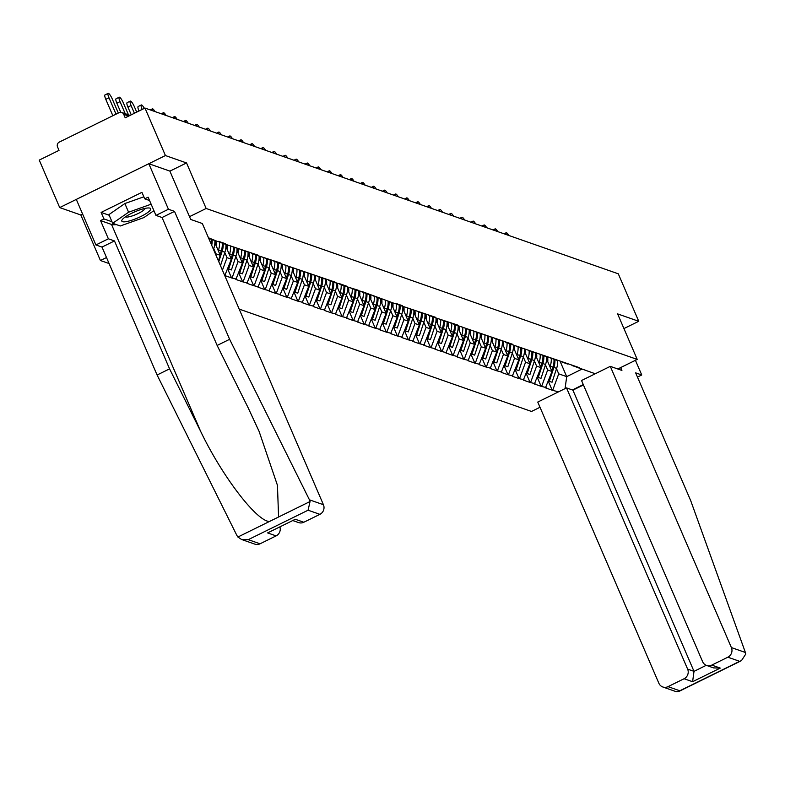 <?xml version="1.0" encoding="UTF-8"?>
<svg xmlns="http://www.w3.org/2000/svg" width="785" height="785" viewBox="0 0 785 785"><rect width="100%" height="100%" fill="white"/><g stroke="black" fill="none" stroke-linecap="round" stroke-linejoin="round"><path stroke-width="1.18" d="M169.894 171.14L186.545 162.946L165.429 155.548L59.699 207.583L80.816 214.982L100.431 260.512L109.095 263.544M239.18 309.094L531.504 411.458L540.011 407.268M59.699 207.583L39.25 160.101L59.022 150.367L57.531 146.903A3.631 3.444 -70.7 0 1 59.297 142.085L119.134 112.638A3.631 3.444 -70.7 0 1 121.734 112.471L130.094 115.395M623.938 328.572L638.745 321.291L617.618 313.892L637.224 359.422L617.785 368.989M637.224 359.422L206.151 208.476L189.509 216.67M100.431 260.512L106.495 257.519M595.265 373.758L571.98 365.476M583.294 384.591L572.383 389.959M558.469 391.862L552.189 390.204L548.372 381.333M546.586 358.931L551.992 371.482L545.457 387.839L552.189 390.204M546.085 387.525L541.13 386.328L537.313 377.457M535.527 355.065L540.934 367.615L534.399 383.973L541.13 386.328M535.036 383.659L530.071 382.452L526.254 373.591M524.468 351.189L529.875 363.74L523.34 380.097L530.071 382.452M523.978 379.783L519.013 378.586L515.195 369.715M513.419 347.313L518.826 359.873L512.281 376.231L519.013 378.586M512.919 375.917L507.964 374.71L504.147 365.849M502.361 343.447L507.767 355.998L501.222 372.355L507.964 374.71M501.86 372.041L496.905 370.844L493.088 361.973M491.302 339.571L496.709 352.131L490.174 368.479L496.905 370.844M490.802 368.175L485.846 366.968L482.029 358.107M480.243 335.705L485.65 348.255L479.115 364.613L485.846 366.968M479.753 364.299L474.788 363.102L470.971 354.231M469.185 331.829L474.591 344.379L468.056 360.737L474.788 363.102M468.694 360.433L463.729 359.226L459.912 350.355M458.136 327.963L463.542 340.513L456.998 356.871L463.729 359.226M457.635 356.557L452.68 355.35L448.853 346.489M447.077 324.087L452.484 336.637L445.939 352.995L452.68 355.35M446.577 352.681L441.621 351.484L437.804 342.613M436.018 320.221L441.425 332.771L434.89 349.129L441.621 351.484M435.518 348.815L430.563 347.608L426.746 338.747M424.96 316.345L430.366 328.895L423.831 345.253L430.563 347.608M424.459 344.939L419.504 343.742L415.687 334.871M413.901 312.469L419.308 325.029L412.773 341.387L419.504 343.742M413.41 341.073L408.445 339.866L404.628 331.005M402.852 308.603L408.249 321.153L401.714 337.511L408.445 339.866M402.352 337.197L397.396 336L393.57 327.129M391.793 304.727L397.2 317.287L390.655 333.635L397.396 336M391.293 333.331L386.338 332.124L382.521 323.263M380.735 300.861L386.141 313.411L379.606 329.769L386.338 332.124M380.234 329.455L375.279 328.258L371.462 319.387M369.676 296.985L375.083 309.535L368.548 325.893L375.279 328.258M369.176 325.579L364.22 324.382L360.403 315.511M358.617 293.119L364.024 305.669L357.489 322.027L364.22 324.382M358.127 321.713L353.162 320.506L349.345 311.645M347.559 289.243L352.965 301.793L346.43 318.151L353.162 320.506M347.068 317.837L342.113 316.64L338.286 307.769M336.51 285.367L341.917 297.927L335.372 314.285L342.113 316.64M336.009 313.971L331.054 312.764L327.237 303.903M325.451 281.501L330.858 294.051L324.323 310.409L331.054 312.764M324.951 310.095L319.995 308.897L316.178 300.027M314.392 277.625L319.799 290.185L313.264 306.533L319.995 308.897M313.892 306.228L308.937 305.022L305.12 296.161M303.334 273.759L308.74 286.309L302.205 302.667L308.937 305.022M302.843 302.353L297.878 301.155L294.061 292.285M292.275 269.883L297.682 282.443L291.147 298.791L297.878 301.155M291.784 298.486L286.819 297.279L283.002 288.409M281.226 266.017L286.633 278.567L280.088 294.924L286.819 297.279M280.726 294.611L275.771 293.413L271.953 284.543M270.168 262.141L275.574 274.691L269.029 291.049L275.771 293.413M269.667 290.735L264.712 289.537L260.895 280.667M259.109 258.275L264.516 270.825L257.98 287.182L264.712 289.537M258.608 286.868L253.653 285.661L249.836 276.801M248.05 254.399L253.457 266.949L246.922 283.307L253.653 285.661M247.56 282.992L242.594 281.795L238.777 272.925M236.992 250.523L242.398 263.083L235.863 279.44L242.594 281.795M236.501 279.126L231.536 277.919L227.719 269.059M225.943 246.657L231.349 259.207L224.804 275.564L231.536 277.919M225.442 275.25L224.461 274.907M208.467 237.786L218.004 241.662L218.642 241.348L225.374 243.703L224.736 244.017L258.54 255.321L257.912 255.635L280.657 263.063L280.019 263.377L335.941 282.423L335.303 282.737L340.268 283.935L346.999 286.289L346.362 286.603L358.058 290.165L357.42 290.479L362.376 291.677L394.914 303.609L395.552 303.295L402.283 305.65L401.645 305.964L435.449 317.268L434.821 317.582L457.567 325.01L456.929 325.324L512.85 344.37L512.212 344.684L579.193 367.596L578.555 367.91M545.457 364.839L547.665 369.971L551.992 371.482M547.665 369.971L541.768 386.014M534.399 360.963L536.616 366.104L540.934 367.615M536.616 366.104L530.709 382.148M567.496 364.034L560.922 361.6M523.34 357.087L525.558 362.228L529.875 363.74M525.558 362.228L519.65 378.272M556.447 360.168L549.863 357.734M512.291 353.221L514.499 358.352L518.826 359.873M514.499 358.352L508.592 374.396M545.389 356.292L538.804 353.858M501.232 349.345L503.44 354.486L507.767 355.998M503.44 354.486L497.543 370.53M534.33 352.426L527.755 349.992M490.174 345.478L492.381 350.61L496.709 352.131M492.381 350.61L486.484 366.654M523.271 348.55L516.697 346.116M479.115 341.603L481.333 346.744L485.65 348.255M481.333 346.744L475.425 362.788M512.212 344.684L505.638 342.24M468.056 337.736L470.274 342.868L474.591 344.379M470.274 342.868L464.367 358.912M501.164 340.808L494.579 338.374M456.998 333.861L459.215 339.002L463.542 340.513M459.215 339.002L453.308 355.046M490.105 336.932L483.521 334.498M445.949 329.994L448.156 335.126L452.484 336.637M448.156 335.126L442.249 351.17M479.046 333.066L472.472 330.632M434.89 326.118L437.098 331.26L441.425 332.771M437.098 331.26L431.2 347.304M467.988 329.19L461.413 326.756M423.831 322.242L426.049 327.384L430.366 328.895M426.049 327.384L420.142 343.428M456.929 325.324L450.354 322.89M412.773 318.376L414.99 323.508L419.308 325.029M414.99 323.508L409.083 339.552M445.88 321.448L439.296 319.014M401.714 314.5L403.932 319.642L408.249 321.153M403.932 319.642L398.024 335.686M434.821 317.582L428.237 315.148M390.665 310.634L392.873 315.766L397.2 317.287M392.873 315.766L386.966 331.81M423.763 313.706L417.178 311.272M379.606 306.758L381.814 311.9L386.141 313.411M381.814 311.9L375.917 327.944M412.704 309.83L406.13 307.396M368.548 302.892L370.755 308.024L375.083 309.535M370.755 308.024L364.858 324.068M401.645 305.964L395.071 303.53M357.489 299.016L359.707 304.158L364.024 305.669M359.707 304.158L353.799 320.201M390.596 302.088L384.012 299.654M346.43 295.15L348.648 300.282L352.965 301.793M348.648 300.282L342.741 316.326M379.538 298.221L372.953 295.788M335.381 291.274L337.589 296.406L341.917 297.927M337.589 296.406L331.682 312.459M368.479 294.346L361.895 291.912M324.323 287.398L326.531 292.54L330.858 294.051M326.531 292.54L320.633 308.584M357.42 290.479L350.846 288.046M313.264 283.532L315.472 288.664L319.799 290.185M315.472 288.664L309.575 304.708M346.362 286.603L339.787 284.17M302.205 279.656L304.423 284.798L308.74 286.309M304.423 284.798L298.516 300.841M335.303 282.737L328.729 280.304M291.147 275.79L293.364 280.922L297.682 282.443M293.364 280.922L287.457 296.965M324.254 278.861L317.67 276.428M280.098 271.914L282.306 277.056L286.633 278.567M282.306 277.056L276.399 293.099M313.195 274.986L306.611 272.552M269.039 268.048L271.247 273.18L275.574 274.691M271.247 273.18L265.35 289.223M302.137 271.119L295.562 268.686M257.98 264.172L260.188 269.314L264.516 270.825M260.188 269.314L254.291 285.357M291.078 267.243L284.504 264.81M246.922 260.296L249.139 265.438L253.457 266.949M249.139 265.438L243.232 281.481M280.019 263.377L273.445 260.944M235.863 256.43L238.081 261.562L242.398 263.083M238.081 261.562L232.174 277.605M268.97 259.501L262.386 257.068M224.804 252.554L227.022 257.696L231.349 259.207M227.022 257.696L222.42 270.187M257.912 255.635L251.328 253.202M214.884 242.781L220.291 255.341L218.328 260.669M213.755 248.688L215.963 253.82L220.291 255.341M215.963 253.82L215.698 254.556M246.853 251.759L240.279 249.326M235.794 247.883L229.22 245.45M224.736 244.017L218.161 241.584M213.687 240.141L208.692 238.297M128.701 116.082L123.706 114.325L125.207 117.799L144.98 108.065L165.429 155.548M123.706 114.325A3.631 3.444 -70.7 0 0 121.734 112.471M638.745 321.291L618.295 273.808L144.98 108.065M186.545 162.946L206.151 208.476M560.166 361.473L566.701 376.633L581.989 369.107M556.516 368.705L558.724 373.846L566.701 376.633L565.063 388.624M558.724 373.846L552.826 389.89M589.613 371.776L583.039 369.342M80.816 214.982L82.621 214.089M118.319 113.04L112.235 98.92A5.564 1.246 63.8 0 0 108.153 93.356A5.564 1.246 63.8 0 0 108.978 97.782L116.033 114.168M108.978 97.782L105.798 99.342A5.564 1.246 -116.2 0 1 104.974 94.916L108.153 93.356M105.798 99.342L112.863 115.729M128.475 114.826L123.294 102.796A5.564 1.246 63.8 0 0 119.202 97.232A5.564 1.246 63.8 0 0 120.036 101.648L125.217 113.688M120.036 101.648L116.857 103.208A5.564 1.246 -116.2 0 1 116.033 98.792L119.202 97.232M116.857 103.208L120.772 112.284M136.708 112.137L134.353 106.662A5.564 1.246 63.8 0 0 130.261 101.108A5.564 1.246 63.8 0 0 131.085 105.524L134.421 113.266M131.085 105.524L127.916 107.084A5.564 1.246 -116.2 0 1 127.092 102.668L130.261 101.108M127.916 107.084L131.252 114.826M144.352 108.379A5.564 1.246 63.8 0 0 141.32 104.974A5.564 1.246 63.8 0 0 142.144 109.39L142.173 109.449M142.144 109.39L138.974 110.95A5.564 1.246 -116.2 0 1 138.15 106.534L141.32 104.974M155.018 111.588A5.564 1.246 63.8 0 0 152.378 108.85A5.564 1.246 63.8 0 0 152.29 110.626M166.077 115.454A5.564 1.246 63.8 0 0 163.437 112.716A5.564 1.246 63.8 0 0 163.349 114.502M211.204 239.229A19.821 18.84 109.3 0 1 211.018 243.703M214.855 240.553A19.821 18.84 109.3 0 1 213.863 248.364L213.5 249.463M212.127 239.572A19.821 18.84 109.3 0 1 211.705 245.293M122.038 219.947A15.72 3.395 156.7 0 0 133.362 219.682A15.72 3.395 156.7 0 0 150.455 209.85A15.72 3.395 156.7 0 0 149.062 207.966A15.72 3.395 156.7 0 0 134.902 211.783A15.72 3.395 156.7 0 0 122.401 219.447A15.72 3.395 156.7 0 0 122.038 219.947M125.463 216.827A10.755 2.326 156.7 0 0 135.255 214.805A10.755 2.326 156.7 0 0 144.872 208.879A10.755 2.326 156.7 0 0 145.058 208.388M153.909 210.635L143.9 217.582L120.301 225.972L112.647 223.293L108.919 214.619L124.864 203.55L143.851 196.799M112.647 223.293L128.593 212.225L151.142 204.208M124.864 203.55L128.593 212.225M116.425 224.608A27.2 5.878 -23.3 0 1 111.529 224.441L100.539 220.595L108.379 238.807L114.482 240.936L169.57 368.862L157.098 375.004L236.913 535.517L237.894 537.028L241.574 539.491L248.246 539.668L260.051 543.799A7.251 6.898 109.3 0 1 254.85 544.133L241.574 539.491M169.57 368.862L200.577 431.22C221.949 475.847 256.175 520.779 269.363 521.534L278.577 517.001L277.448 485.346L259.089 431.367L248.158 407.808L217.141 345.449L162.053 217.523L155.96 215.394L148.12 197.182L144.734 198.84L141.928 192.335L101.118 212.421L103.924 218.927L111.99 221.753M108.379 238.807L95.907 244.949L76.302 199.41L148.826 163.722L169.874 171.091L190.696 219.437L202.324 223.509L323.43 504.716A7.251 6.898 109.3 0 1 319.887 514.342L303.815 522.251A7.251 6.898 109.3 0 1 298.624 522.594L292.982 520.622M114.482 240.936L102.001 247.079L95.907 244.949M157.098 375.004L102.001 247.079M319.887 514.342L308.083 510.211L310.055 501.517L309.437 499.819L229.622 339.306L174.525 211.381L168.432 209.252L155.96 215.394M168.432 209.252L148.826 163.722M100.539 220.595L103.924 218.927M174.525 211.381L162.053 217.523M229.622 339.306L217.141 345.449M279.941 527.039A7.251 6.898 109.3 0 1 276.114 535.89L260.051 543.799M149.562 200.538L144.734 198.84M101.118 212.421L109.184 215.247M276.114 535.89L267.616 532.907L295.317 519.278L303.815 522.251M745.387 652.472L745.75 654.072L741.462 660.646L739.656 661.333L727.852 657.202A7.251 6.898 -70.7 0 0 731.394 647.576L745.387 652.472L690.751 500.771L635.654 372.855L641.747 374.985L635.428 360.305M637.479 377.085L641.747 374.985M583.441 384.954L572.903 390.135L566.525 387.908L537.764 402.057L658.87 683.264A7.251 6.898 -70.7 0 0 668.015 686.649L684.088 678.74A7.251 6.898 -70.7 0 0 687.631 669.114L694.009 671.352L692.596 681.714L684.088 678.74M566.525 387.908L687.631 669.114M620.68 367.566L621.916 370.432L610.288 366.359L581.538 380.519L702.644 661.726A7.251 6.898 -70.7 0 0 711.789 665.111L727.852 657.202M610.288 366.359L731.394 647.576M572.903 390.135L694.009 671.352L706.255 665.317M711.789 665.111L720.287 668.084L713.614 667.907L706.588 665.444M668.015 686.649L679.82 690.78L678.809 691.477L676.101 691.644L662.815 686.993M215.895 240.916A16.2 15.396 109.3 0 1 216.012 245.42M177.135 119.33A5.564 1.246 63.8 0 0 174.486 116.592A5.564 1.246 63.8 0 0 174.407 118.378M222.263 243.105A19.821 18.84 109.3 0 1 221.262 250.955L220.026 254.723M219.525 242.094A19.821 18.84 109.3 0 1 218.534 250.003L218.299 250.719M225.913 244.429A19.821 18.84 109.3 0 1 224.912 252.23L220.487 265.683M223.185 243.438A19.821 18.84 109.3 0 1 222.184 251.278L218.76 261.68M226.944 244.792A16.2 15.396 109.3 0 1 227.071 249.287M188.194 123.206A5.564 1.246 63.8 0 0 185.545 120.458A5.564 1.246 63.8 0 0 185.466 122.244M233.322 246.971A19.821 18.84 109.3 0 1 232.321 254.831L231.084 258.599M230.584 245.96A19.821 18.84 109.3 0 1 229.593 253.869L229.357 254.595M236.972 248.295A19.821 18.84 109.3 0 1 235.971 256.106L231.408 269.952L227.827 268.774M227.846 268.725L231.408 269.952M234.244 247.314A19.821 18.84 109.3 0 1 233.243 255.145L228.68 269M238.002 248.659A16.2 15.396 109.3 0 1 238.13 253.162M199.253 127.072A5.564 1.246 63.8 0 0 196.603 124.334A5.564 1.246 63.8 0 0 196.525 126.12M244.38 250.847A19.821 18.84 109.3 0 1 243.379 258.697L242.133 262.465M241.643 249.836A19.821 18.84 109.3 0 1 240.652 257.745L240.416 258.461M248.031 252.171A19.821 18.84 109.3 0 1 247.03 259.972L242.467 273.828L238.885 272.64M238.905 272.591L242.467 273.828M245.303 251.18A19.821 18.84 109.3 0 1 244.302 259.021L239.739 272.866M249.061 252.535A16.2 15.396 109.3 0 1 249.188 257.038M210.311 130.948A5.564 1.246 63.8 0 0 207.662 128.2A5.564 1.246 63.8 0 0 207.574 129.986M255.429 254.713A19.821 18.84 109.3 0 1 254.438 262.573L253.192 266.341M252.701 253.702A19.821 18.84 109.3 0 1 251.71 261.611L251.475 262.337M259.089 256.047A19.821 18.84 109.3 0 1 258.088 263.848L253.526 277.694L249.944 276.516M249.954 276.467L253.526 277.694M256.352 255.056A19.821 18.84 109.3 0 1 255.361 262.897L250.798 276.742M260.12 256.401A16.2 15.396 109.3 0 1 260.247 260.905M221.36 134.814A5.564 1.246 63.8 0 0 218.721 132.076A5.564 1.246 63.8 0 0 218.632 133.862M266.488 258.589A19.821 18.84 109.3 0 1 265.497 266.439L264.251 270.207M263.76 257.578A19.821 18.84 109.3 0 1 262.769 265.487L262.524 266.203M270.148 259.913A19.821 18.84 109.3 0 1 269.147 267.724L264.584 281.57L260.993 280.382M261.012 280.333L264.584 281.57M267.41 258.932A19.821 18.84 109.3 0 1 266.419 266.763L261.856 280.608M271.178 260.277A16.2 15.396 109.3 0 1 271.306 264.78M232.419 138.69A5.564 1.246 63.8 0 0 229.779 135.952A5.564 1.246 63.8 0 0 229.691 137.728M277.547 262.455A19.821 18.84 109.3 0 1 276.546 270.315L275.309 274.083M274.819 261.444A19.821 18.84 109.3 0 1 273.818 269.353L273.582 270.079M281.197 263.789A19.821 18.84 109.3 0 1 280.196 271.59L275.643 285.436L272.052 284.258M272.071 284.209L275.643 285.436M278.469 262.798A19.821 18.84 109.3 0 1 277.468 270.639L272.915 284.484M282.227 264.143A16.2 15.396 109.3 0 1 282.355 268.647M243.478 142.556A5.564 1.246 63.8 0 0 240.828 139.818A5.564 1.246 63.8 0 0 240.75 141.604M288.605 266.331A19.821 18.84 109.3 0 1 287.604 274.181L286.368 277.959M285.868 265.32A19.821 18.84 109.3 0 1 284.876 273.229L284.641 273.945M292.255 267.656A19.821 18.84 109.3 0 1 291.255 275.466L286.702 289.312L283.11 288.134M283.13 288.085L286.702 289.312M289.528 266.674A19.821 18.84 109.3 0 1 288.527 274.505L283.964 288.36M293.286 268.019A16.2 15.396 109.3 0 1 293.413 272.523M254.536 146.432A5.564 1.246 63.8 0 0 251.887 143.694A5.564 1.246 63.8 0 0 251.808 145.48M299.664 270.197A19.821 18.84 109.3 0 1 298.663 278.057L297.427 281.825M296.926 269.186A19.821 18.84 109.3 0 1 295.935 277.105L295.7 277.821M303.314 271.531A19.821 18.84 109.3 0 1 302.313 279.332L297.75 293.178L294.169 292M294.189 291.951L297.75 293.178M300.586 270.54A19.821 18.84 109.3 0 1 299.585 278.381L295.023 292.226M304.345 271.895A16.2 15.396 109.3 0 1 304.472 276.389M265.595 150.308A5.564 1.246 63.8 0 0 262.946 147.56A5.564 1.246 63.8 0 0 262.857 149.346M310.713 274.073A19.821 18.84 109.3 0 1 309.722 281.933L308.476 285.701M307.985 273.062A19.821 18.84 109.3 0 1 306.994 280.971L306.758 281.697M314.373 275.398A19.821 18.84 109.3 0 1 313.372 283.208L308.809 297.054L305.228 295.876M305.237 295.827L308.809 297.054M311.635 274.416A19.821 18.84 109.3 0 1 310.644 282.247L306.081 296.102M315.403 275.761A16.2 15.396 109.3 0 1 315.531 280.265M276.644 154.174A5.564 1.246 63.8 0 0 274.004 151.436A5.564 1.246 63.8 0 0 273.916 153.222M321.772 277.949A19.821 18.84 109.3 0 1 320.78 285.799L319.534 289.567M319.044 276.938A19.821 18.84 109.3 0 1 318.053 284.847L317.807 285.563M325.432 279.274A19.821 18.84 109.3 0 1 324.431 287.075L319.868 300.93L316.276 299.742M316.296 299.693L319.868 300.93M322.694 278.283A19.821 18.84 109.3 0 1 321.703 286.123L317.14 299.968M326.462 279.637A16.2 15.396 109.3 0 1 326.589 284.141M287.702 158.05A5.564 1.246 63.8 0 0 285.063 155.302A5.564 1.246 63.8 0 0 284.975 157.088M332.83 281.815A19.821 18.84 109.3 0 1 331.829 289.675L330.593 293.443M330.102 280.804A19.821 18.84 109.3 0 1 329.101 288.713L328.866 289.439M336.48 283.149A19.821 18.84 109.3 0 1 335.48 290.95L330.927 304.796L327.335 303.618M327.355 303.569L330.927 304.796M333.753 282.158A19.821 18.84 109.3 0 1 332.752 289.999L328.199 303.844M337.511 283.503A16.2 15.396 109.3 0 1 337.638 288.007M298.761 161.916A5.564 1.246 63.8 0 0 296.112 159.178A5.564 1.246 63.8 0 0 296.033 160.964M343.889 285.691A19.821 18.84 109.3 0 1 342.888 293.541L341.652 297.309M341.151 284.68A19.821 18.84 109.3 0 1 340.16 292.589L339.925 293.305M347.539 287.016A19.821 18.84 109.3 0 1 346.538 294.817L341.985 308.672L338.394 307.485M338.413 307.435L341.985 308.672M344.811 286.025A19.821 18.84 109.3 0 1 343.81 293.865L339.248 307.71M348.569 287.379A16.2 15.396 109.3 0 1 348.697 291.883M309.82 165.792A5.564 1.246 63.8 0 0 307.171 163.054A5.564 1.246 63.8 0 0 307.092 164.83M354.948 289.557A19.821 18.84 109.3 0 1 353.947 297.417L352.71 301.185M352.21 288.546A19.821 18.84 109.3 0 1 351.219 296.455L350.983 297.181M358.598 290.892A19.821 18.84 109.3 0 1 357.597 298.692L353.034 312.538L349.453 311.36M349.472 311.311L353.034 312.538M355.87 289.9A19.821 18.84 109.3 0 1 354.869 297.741L350.306 311.586M359.628 291.245A16.2 15.396 109.3 0 1 359.756 295.749M320.879 169.658A5.564 1.246 63.8 0 0 318.229 166.92A5.564 1.246 63.8 0 0 318.141 168.706M365.996 293.433A19.821 18.84 109.3 0 1 365.005 301.283L363.759 305.051M363.269 292.422A19.821 18.84 109.3 0 1 362.277 300.331L362.042 301.048M369.656 294.758A19.821 18.84 109.3 0 1 368.656 302.568L364.093 316.414L360.511 315.236M360.521 315.177L364.093 316.414M366.919 293.776A19.821 18.84 109.3 0 1 365.928 301.607L361.365 315.452M370.687 295.121A16.2 15.396 109.3 0 1 370.814 299.625M331.927 173.534A5.564 1.246 63.8 0 0 329.288 170.796A5.564 1.246 63.8 0 0 329.2 172.572M377.055 297.299A19.821 18.84 109.3 0 1 376.064 305.159L374.818 308.927M374.327 296.288A19.821 18.84 109.3 0 1 373.336 304.197L373.091 304.923M380.715 298.634A19.821 18.84 109.3 0 1 379.714 306.435L375.151 320.28L371.56 319.102M371.58 319.053L375.151 320.28M377.977 297.643A19.821 18.84 109.3 0 1 376.986 305.483L372.424 319.328M381.745 298.997A16.2 15.396 109.3 0 1 381.873 303.491M342.986 177.4A5.564 1.246 63.8 0 0 340.347 174.662A5.564 1.246 63.8 0 0 340.258 176.448M388.114 301.175A19.821 18.84 109.3 0 1 387.123 309.025L385.877 312.803M385.386 300.164A19.821 18.84 109.3 0 1 384.385 308.073L384.15 308.79M391.764 302.5A19.821 18.84 109.3 0 1 390.763 310.31L386.21 324.156L382.619 322.978M382.638 322.929L386.21 324.156M389.036 301.518A19.821 18.84 109.3 0 1 388.035 309.349L383.482 323.204M392.794 302.863A16.2 15.396 109.3 0 1 392.922 307.367M354.045 181.276A5.564 1.246 63.8 0 0 351.395 178.538A5.564 1.246 63.8 0 0 351.317 180.324M399.173 305.051A19.821 18.84 109.3 0 1 398.172 312.901L396.935 316.669M396.435 304.04A19.821 18.84 109.3 0 1 395.444 311.949L395.208 312.665M402.823 306.376A19.821 18.84 109.3 0 1 401.822 314.177L397.269 328.022L393.677 326.845M393.697 326.796L397.269 328.022M400.095 305.385A19.821 18.84 109.3 0 1 399.094 313.225L394.541 327.07M403.853 306.739A16.2 15.396 109.3 0 1 403.981 311.233M365.103 185.152A5.564 1.246 63.8 0 0 362.454 182.405A5.564 1.246 63.8 0 0 362.376 184.19M410.231 308.917A19.821 18.84 109.3 0 1 409.23 316.777L407.994 320.545M407.493 307.906A19.821 18.84 109.3 0 1 406.502 315.815L406.267 316.541M413.881 310.242A19.821 18.84 109.3 0 1 412.881 318.053L408.318 331.898L404.736 330.721M404.756 330.671L408.318 331.898M411.154 309.261A19.821 18.84 109.3 0 1 410.153 317.091L405.59 330.946M414.912 310.605A16.2 15.396 109.3 0 1 415.039 315.109M376.162 189.018A5.564 1.246 63.8 0 0 373.513 186.28A5.564 1.246 63.8 0 0 373.424 188.066M421.29 312.793A19.821 18.84 109.3 0 1 420.289 320.643L419.043 324.411M418.552 311.782A19.821 18.84 109.3 0 1 417.561 319.691L417.326 320.408M424.94 314.118A19.821 18.84 109.3 0 1 423.939 321.919L419.376 335.774L415.795 334.587M415.814 334.538L419.376 335.774M422.212 313.127A19.821 18.84 109.3 0 1 421.211 320.967L416.649 334.812M425.97 314.481A16.2 15.396 109.3 0 1 426.098 318.985M387.211 192.894A5.564 1.246 63.8 0 0 384.572 190.147A5.564 1.246 63.8 0 0 384.483 191.932M432.339 316.659A19.821 18.84 109.3 0 1 431.348 324.519L430.101 328.287M429.611 315.649A19.821 18.84 109.3 0 1 428.62 323.557L428.374 324.284M435.999 317.994A19.821 18.84 109.3 0 1 434.998 325.795L430.435 339.64L426.844 338.463M426.863 338.413L430.435 339.64M433.261 317.003A19.821 18.84 109.3 0 1 432.27 324.843L427.707 338.688M437.029 318.347A16.2 15.396 109.3 0 1 437.157 322.851M398.27 196.76A5.564 1.246 63.8 0 0 395.63 194.023A5.564 1.246 63.8 0 0 395.542 195.808M443.397 320.535A19.821 18.84 109.3 0 1 442.406 328.385L441.16 332.153M440.67 319.524A19.821 18.84 109.3 0 1 439.669 327.433L439.433 328.15M447.048 321.86A19.821 18.84 109.3 0 1 446.057 329.661L441.494 343.516L437.902 342.329M437.922 342.28L441.494 343.516M444.32 320.879A19.821 18.84 109.3 0 1 443.319 328.709L438.766 342.554M448.088 322.223A16.2 15.396 109.3 0 1 448.206 326.727M409.328 200.636A5.564 1.246 63.8 0 0 406.679 197.898A5.564 1.246 63.8 0 0 406.601 199.675M454.456 324.401A19.821 18.84 109.3 0 1 453.455 332.261L452.219 336.029M451.718 323.391A19.821 18.84 109.3 0 1 450.727 331.299L450.492 332.026M458.106 325.736A19.821 18.84 109.3 0 1 457.105 333.537L452.552 347.382L448.961 346.205M448.981 346.156L452.552 347.382M455.378 324.745A19.821 18.84 109.3 0 1 454.378 332.585L449.825 346.43M459.137 326.089A16.2 15.396 109.3 0 1 459.264 330.593M420.387 204.502A5.564 1.246 63.8 0 0 417.738 201.765A5.564 1.246 63.8 0 0 417.659 203.55M465.515 328.277A19.821 18.84 109.3 0 1 464.514 336.127L463.278 339.905M462.777 327.266A19.821 18.84 109.3 0 1 461.786 335.175L461.551 335.892M469.165 329.602A19.821 18.84 109.3 0 1 468.164 337.413L463.601 351.258L460.02 350.081M460.039 350.022L463.601 351.258M466.437 328.621A19.821 18.84 109.3 0 1 465.436 336.451L460.873 350.296M470.195 329.965A16.2 15.396 109.3 0 1 470.323 334.469M431.446 208.378A5.564 1.246 63.8 0 0 428.796 205.641A5.564 1.246 63.8 0 0 428.718 207.426M476.573 332.143A19.821 18.84 109.3 0 1 475.573 340.003L474.326 343.771M473.836 331.133A19.821 18.84 109.3 0 1 472.845 339.051L472.609 339.768M480.224 333.478A19.821 18.84 109.3 0 1 479.223 341.279L474.66 355.124L471.078 353.947M471.098 353.898L474.66 355.124M477.496 332.487A19.821 18.84 109.3 0 1 476.495 340.327L471.932 354.172M481.254 333.841A16.2 15.396 109.3 0 1 481.382 338.335M442.504 212.244A5.564 1.246 63.8 0 0 439.855 209.507A5.564 1.246 63.8 0 0 439.767 211.293M487.622 336.019A19.821 18.84 109.3 0 1 486.631 343.869L485.385 347.647M484.894 335.009A19.821 18.84 109.3 0 1 483.903 342.917L483.668 343.644M491.282 337.344A19.821 18.84 109.3 0 1 490.282 345.155L485.719 359L482.137 357.823M482.147 357.774L485.719 359M488.545 336.363A19.821 18.84 109.3 0 1 487.554 344.193L482.991 358.048M492.313 337.707A16.2 15.396 109.3 0 1 492.44 342.211M453.553 216.12A5.564 1.246 63.8 0 0 450.914 213.383A5.564 1.246 63.8 0 0 450.825 215.168M498.681 339.895A19.821 18.84 109.3 0 1 497.69 347.745L496.444 351.513M495.953 338.885A19.821 18.84 109.3 0 1 494.962 346.793L494.717 347.51M502.331 341.22A19.821 18.84 109.3 0 1 501.34 349.021L496.777 362.876L493.186 361.689M493.206 361.64L496.777 362.876M499.603 340.229A19.821 18.84 109.3 0 1 498.603 348.069L494.05 361.914M503.371 341.583A16.2 15.396 109.3 0 1 503.499 346.077M464.612 219.996A5.564 1.246 63.8 0 0 461.963 217.249A5.564 1.246 63.8 0 0 461.884 219.035M509.74 343.761A19.821 18.84 109.3 0 1 508.739 351.621L507.502 355.389M507.012 342.751A19.821 18.84 109.3 0 1 506.011 350.659L505.776 351.386M513.39 345.086A19.821 18.84 109.3 0 1 512.389 352.897L507.836 366.742L504.245 365.565M504.264 365.516L507.836 366.742M510.662 344.105A19.821 18.84 109.3 0 1 509.661 351.935L505.108 365.79M514.42 345.449A16.2 15.396 109.3 0 1 514.548 349.953M475.671 223.862A5.564 1.246 63.8 0 0 473.021 221.125A5.564 1.246 63.8 0 0 472.943 222.911M520.798 347.637A19.821 18.84 109.3 0 1 519.798 355.487L518.561 359.255M518.061 346.627A19.821 18.84 109.3 0 1 517.07 354.535L516.834 355.252M524.449 348.962A19.821 18.84 109.3 0 1 523.448 356.763L518.895 370.618L515.303 369.431M515.323 369.382L518.895 370.618M521.721 347.971A19.821 18.84 109.3 0 1 520.72 355.811L516.157 369.656M525.479 349.325A16.2 15.396 109.3 0 1 525.607 353.829M486.729 227.738A5.564 1.246 63.8 0 0 484.08 224.991A5.564 1.246 63.8 0 0 484.002 226.777M531.857 351.503A19.821 18.84 109.3 0 1 530.856 359.363L529.62 363.131M529.119 350.493A19.821 18.84 109.3 0 1 528.128 358.402L527.893 359.128M535.507 352.838A19.821 18.84 109.3 0 1 534.506 360.639L529.944 374.484L526.362 373.307M526.382 373.258L529.944 374.484M532.779 351.847A19.821 18.84 109.3 0 1 531.779 359.687L527.216 373.532M536.538 353.191A16.2 15.396 109.3 0 1 536.665 357.695M497.788 231.604A5.564 1.246 63.8 0 0 495.139 228.867A5.564 1.246 63.8 0 0 495.05 230.653M542.906 355.379A19.821 18.84 109.3 0 1 541.915 363.229L540.669 366.997M540.178 354.369A19.821 18.84 109.3 0 1 539.187 362.277L538.952 362.994M546.566 356.704A19.821 18.84 109.3 0 1 545.565 364.515L541.002 378.36L537.421 377.173M537.431 377.124L541.002 378.36M543.828 355.723A19.821 18.84 109.3 0 1 542.837 363.553L538.274 377.399M547.596 357.067A16.2 15.396 109.3 0 1 547.724 361.571M508.837 235.48A5.564 1.246 63.8 0 0 506.197 232.743A5.564 1.246 63.8 0 0 506.109 234.519M553.965 359.245A19.821 18.84 109.3 0 1 552.974 367.105L551.727 370.873M551.237 358.235A19.821 18.84 109.3 0 1 550.246 366.144L550 366.87M557.625 360.58A19.821 18.84 109.3 0 1 556.624 368.381L552.061 382.226L548.47 381.049M548.489 381L552.061 382.226M554.887 359.589A19.821 18.84 109.3 0 1 553.896 367.429L549.333 381.274M212.872 248.021L213.863 248.364M237.894 537.028L269.363 521.534M278.577 517.001L310.055 501.517M308.083 510.211L248.246 539.668M267.616 532.907L295.317 519.278M309.437 499.819L323.43 504.716M111.529 224.441L200.577 431.22M679.82 690.78L739.656 661.333M720.287 668.084L692.596 681.714M218.534 250.003L221.262 250.955M222.184 251.278L224.912 252.23M229.593 253.869L232.321 254.831M233.243 255.145L235.971 256.106M240.652 257.745L243.379 258.697M244.302 259.021L247.03 259.972M251.71 261.611L254.438 262.573M255.361 262.897L258.088 263.848M262.769 265.487L265.497 266.439M266.419 266.763L269.147 267.724M273.818 269.353L276.546 270.315M277.468 270.639L280.196 271.59M284.876 273.229L287.604 274.181M288.527 274.505L291.255 275.466M295.935 277.105L298.663 278.057M299.585 278.381L302.313 279.332M306.994 280.971L309.722 281.933M310.644 282.247L313.372 283.208M318.053 284.847L320.78 285.799M321.703 286.123L324.431 287.075M329.101 288.713L331.829 289.675M332.752 289.999L335.48 290.95M340.16 292.589L342.888 293.541M343.81 293.865L346.538 294.817M351.219 296.455L353.947 297.417M354.869 297.741L357.597 298.692M362.277 300.331L365.005 301.283M365.928 301.607L368.656 302.568M373.336 304.197L376.064 305.159M376.986 305.483L379.714 306.435M384.385 308.073L387.123 309.025M388.035 309.349L390.763 310.31M395.444 311.949L398.172 312.901M399.094 313.225L401.822 314.177M406.502 315.815L409.23 316.777M410.153 317.091L412.881 318.053M417.561 319.691L420.289 320.643M421.211 320.967L423.939 321.919M428.62 323.557L431.348 324.519M432.27 324.843L434.998 325.795M439.669 327.433L442.406 328.385M443.319 328.709L446.057 329.661M450.727 331.299L453.455 332.261M454.378 332.585L457.105 333.537M461.786 335.175L464.514 336.127M465.436 336.451L468.164 337.413M472.845 339.051L475.573 340.003M476.495 340.327L479.223 341.279M483.903 342.917L486.631 343.869M487.554 344.193L490.282 345.155M494.962 346.793L497.69 347.745M498.603 348.069L501.34 349.021M506.011 350.659L508.739 351.621M509.661 351.935L512.389 352.897M517.07 354.535L519.798 355.487M520.72 355.811L523.448 356.763M528.128 358.402L530.856 359.363M531.779 359.687L534.506 360.639M539.187 362.277L541.915 363.229M542.837 363.553L545.565 364.515M550.246 366.144L552.974 367.105M553.896 367.429L556.624 368.381M150.22 109.91L152.378 108.85M161.278 113.776L163.437 112.716M678.809 691.477L741.462 660.646M172.337 117.652L174.486 116.592M183.396 121.518L185.545 120.458M194.454 125.394L196.603 124.334M205.503 129.26L207.662 128.2M216.562 133.136L218.721 132.076M227.621 137.012L229.779 135.952M238.679 140.878L240.828 139.818M249.738 144.754L251.887 143.694M260.787 148.62L262.946 147.56M271.846 152.496L274.004 151.436M282.904 156.362L285.063 155.302M293.963 160.238L296.112 159.178M305.022 164.104L307.171 163.054M316.08 167.98L318.229 166.92M327.129 171.856L329.288 170.796M338.188 175.722L340.347 174.662M349.247 179.598L351.395 178.538M360.305 183.464L362.454 182.405M371.364 187.34L373.513 186.28M382.413 191.206L384.572 190.147M393.471 195.082L395.63 194.023M404.53 198.958L406.679 197.898M415.589 202.824L417.738 201.765M426.647 206.7L428.796 205.641M437.696 210.566L439.855 209.507M448.755 214.442L450.914 213.383M459.814 218.308L461.963 217.249M470.872 222.184L473.021 221.125M481.931 226.051L484.08 224.991M492.98 229.926L495.139 228.867M504.039 233.802L506.197 232.743"/></g></svg>
